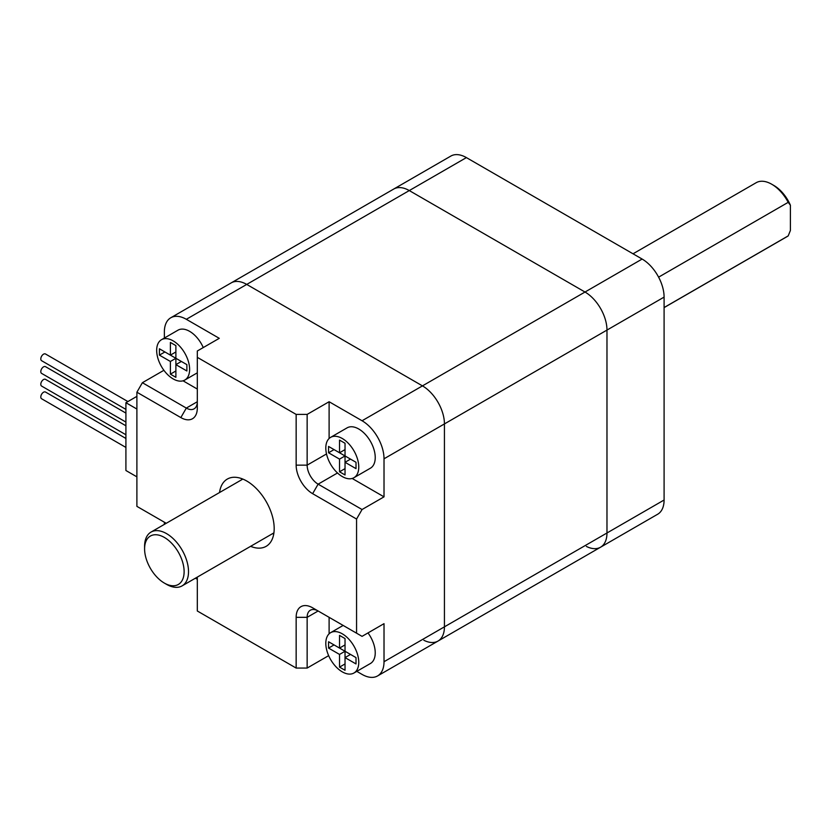 <?xml version="1.0" encoding="UTF-8"?>
<svg xmlns="http://www.w3.org/2000/svg" width="832" height="832" viewBox="0 0 832 832"><rect width="100%" height="100%" fill="white"/><g stroke="black" fill="none" stroke-linecap="round" stroke-linejoin="round"><path stroke-width="1.25" d="M586.394 546.426A31.065 17.94 -120 0 0 600.548 547.217A31.065 17.94 -120 0 0 606.975 532.99L606.975 330.075A31.065 17.94 -120 0 0 585.01 292.032L409.282 190.57A31.065 17.94 -120 0 0 393.754 189.03L231.202 282.88A31.065 17.94 60 0 1 246.73 284.419L422.458 385.882A31.065 17.94 60 0 1 444.434 423.925L444.434 626.839A31.065 17.94 60 0 1 437.996 641.066A31.065 17.94 60 0 1 423.842 640.266M664.092 500.022L606.975 532.99A31.065 17.94 -120 0 1 600.548 547.217L657.654 514.238A31.065 17.94 -120 0 0 664.092 500.022L664.092 297.107A31.065 17.94 -120 0 0 642.127 259.054L466.398 157.602A31.065 17.94 -120 0 0 450.861 156.062L393.754 189.03A31.065 17.94 -120 0 1 409.282 190.57L246.73 284.419L422.458 385.882A31.065 17.94 60 0 1 444.434 423.925L444.434 626.839A31.065 17.94 60 0 1 437.996 641.066L377.582 675.938A31.065 17.94 -120 0 0 384.02 661.721L384.02 623.667L362.055 636.355L356.564 633.183L356.564 519.043L312.634 493.678A23.296 13.447 60 0 1 296.15 465.14L296.15 414.409L197.309 357.344L197.309 408.075A23.296 13.447 60 0 1 180.835 417.581L136.895 392.215L136.895 506.366L166.244 523.297M773.926 185.505L771.732 184.236L773.926 185.505A27.955 16.141 60 0 1 790.4 205.223L788.206 202.332A31.065 17.94 -120 0 0 771.732 184.236L771.732 184.236A31.065 17.94 -120 0 0 756.194 182.697L633.027 253.802M664.092 307.611L787.259 236.496A31.065 17.94 -120 0 0 788.206 235.882L790.4 230.464L790.4 205.223M664.092 307.538L788.206 235.882M658.601 277.16L788.206 202.332M384.02 661.721L606.975 532.99L606.975 330.075A31.065 17.94 -120 0 0 585.01 292.032L409.282 190.57L466.398 157.602M166.556 584.355L164.362 583.086A27.955 16.141 -120 0 0 184.122 571.678A27.955 16.141 -120 0 0 164.362 537.43A27.955 16.141 -120 0 0 144.591 548.85A27.955 16.141 -120 0 0 164.362 583.086L166.556 584.355A31.065 17.94 60 0 0 182.083 585.894L273.915 532.875M144.591 548.85L144.591 546.312A31.065 17.94 60 0 1 151.018 532.085A31.065 17.94 60 0 1 166.556 533.624A31.065 17.94 60 0 1 186.846 561.007A31.065 17.94 60 0 1 182.083 585.894M125.913 447.429L41.6 398.757A3.879 2.246 -60 0 1 41.007 395.647A3.879 2.246 -60 0 1 43.545 392.226A3.879 2.246 -60 0 1 45.479 392.028L125.913 438.464M125.913 434.751L41.6 386.069A3.879 2.246 -60 0 1 41.007 382.959A3.879 2.246 -60 0 1 43.545 379.538A3.879 2.246 -60 0 1 45.479 379.35L125.913 425.786M125.913 422.074L41.6 373.391A3.879 2.246 -60 0 1 41.007 370.282A3.879 2.246 -60 0 1 43.545 366.86A3.879 2.246 -60 0 1 45.479 366.662L125.913 413.098M125.913 409.386L41.6 360.703A3.879 2.246 -60 0 1 41.007 357.594A3.879 2.246 -60 0 1 43.545 354.172A3.879 2.246 -60 0 1 45.479 353.985L127.899 401.565M342.285 671.861A23.296 13.447 -120 0 0 353.933 673.015A23.296 13.447 -120 0 0 357.51 654.347A23.296 13.447 -120 0 0 342.285 633.818A23.296 13.447 -120 0 0 330.637 632.663A23.296 13.447 -120 0 0 327.059 651.331A23.296 13.447 -120 0 0 342.285 671.861M353.933 673.015L370.406 663.51A23.296 13.447 -120 0 0 368.004 632.923M241.706 478.629A38.834 22.422 -120 0 0 241.519 479.846M219.544 492.523A38.834 22.422 60 0 1 227.313 479.076A38.834 22.422 60 0 1 246.73 481A38.834 22.422 60 0 1 272.095 515.216A38.834 22.422 60 0 1 266.146 546.333A38.834 22.422 60 0 1 250.609 546.333M342.285 438.506A23.296 13.447 60 0 1 357.51 459.046A23.296 13.447 60 0 1 353.933 477.714A23.296 13.447 60 0 1 342.285 476.559A23.296 13.447 60 0 1 327.059 456.03A23.296 13.447 60 0 1 330.637 437.351A23.296 13.447 60 0 1 342.285 438.506M353.933 477.714L370.406 468.198A23.296 13.447 -120 0 0 373.984 449.53A23.296 13.447 -120 0 0 358.758 429A23.296 13.447 -120 0 0 347.11 427.846L330.637 437.351M173.139 378.903A23.296 13.447 -120 0 0 184.798 380.058A23.296 13.447 -120 0 0 188.365 361.39A23.296 13.447 -120 0 0 173.139 340.86A23.296 13.447 -120 0 0 161.491 339.706A23.296 13.447 -120 0 0 157.924 358.374A23.296 13.447 -120 0 0 173.139 378.903M203.258 347.568A23.296 13.447 -120 0 0 189.623 331.344A23.296 13.447 -120 0 0 177.965 330.19L161.491 339.706M170.789 317.762L231.202 282.88A31.065 17.94 60 0 1 246.73 284.419L186.326 319.301A31.065 17.94 -120 0 0 170.789 317.762A31.065 17.94 -120 0 0 164.362 331.978L164.362 338.052M159.411 355.129L164.902 351.957L175.885 358.29L175.885 345.613L175.885 351.957L170.394 355.129L159.411 348.785L159.411 355.129L170.394 361.462L170.394 374.15L175.885 377.322L175.885 364.634L186.878 370.978L186.878 364.634L175.885 358.29L175.885 364.634L181.376 361.462L186.878 364.634M339.539 452.774L345.03 449.602L345.03 443.269L345.03 455.946L334.048 449.602L328.557 452.774L328.557 446.441L339.539 452.774L339.539 440.097L345.03 443.269M345.03 455.946L356.013 462.29L350.522 459.118L345.03 462.29L345.03 455.946L339.539 459.118L328.557 452.774M328.557 648.086L334.048 644.914L345.03 651.258L345.03 638.57L339.539 635.398L339.539 648.086L328.557 641.742L328.557 648.086L339.539 654.43L339.539 667.108L345.03 670.28L345.03 657.602L350.522 654.43L356.013 657.602L345.03 651.258L345.03 657.602L356.013 663.936L356.013 657.602M345.03 638.57L345.03 644.914L339.539 648.086M175.885 345.613L170.394 342.441L170.394 355.129M175.885 358.29L170.394 361.462M175.885 370.978L170.394 374.15M345.03 468.634L339.539 471.796L339.539 459.118M356.013 462.29L356.013 468.634L345.03 462.29L345.03 474.968L339.539 471.796M345.03 651.258L339.539 654.43M345.03 663.936L339.539 667.108M272.584 533.645A38.834 22.422 -120 0 0 273.728 534.092M362.055 509.527L384.02 496.85L384.02 458.796A31.065 17.94 -120 0 0 362.055 420.753L329.108 401.731L307.143 414.409L307.143 465.14A15.538 8.965 -120 0 0 318.126 484.162L362.055 509.527L356.564 519.043M163.904 370.292L142.386 382.71L186.326 408.075A15.538 8.965 -120 0 0 194.085 408.845A15.538 8.965 -120 0 0 197.309 401.731L186.326 408.075L180.835 417.581M296.15 617.334L307.143 617.334L318.126 610.99L312.634 607.818L318.126 610.99A15.538 8.965 -120 0 0 310.357 610.22A15.538 8.965 -120 0 0 307.143 617.334L307.143 668.065L296.15 668.065L296.15 617.334A23.296 13.447 60 0 1 312.634 607.818L356.564 633.183M183.03 380.806L197.309 389.054M136.895 392.215L142.386 382.71M164.362 522.215L164.362 524.389M329.108 401.731L329.108 438.506M186.326 319.301L219.274 338.322L197.309 351L197.309 357.344M296.15 414.409L307.143 414.409M384.02 496.85L352.165 478.462M195.416 578.198L197.309 579.28M197.309 577.106L197.309 610.99L296.15 668.065M328.65 655.647L307.143 668.065M329.108 633.818L329.108 617.334M356.793 671.362L362.055 674.398A31.065 17.94 -120 0 0 377.582 675.938M136.895 476.85L125.913 470.506L125.913 402.709L136.895 409.042M125.913 402.709L136.895 396.365M642.127 259.054L362.055 420.753M664.092 297.107L384.02 458.796M337.501 472.982L318.126 484.162L312.634 493.678M326.518 453.95L307.143 465.14L296.15 465.14M600.548 547.217L437.996 641.066M184.798 380.058L197.309 372.83M330.637 632.663L343.148 625.435M151.018 532.085L242.85 479.076"/></g></svg>
